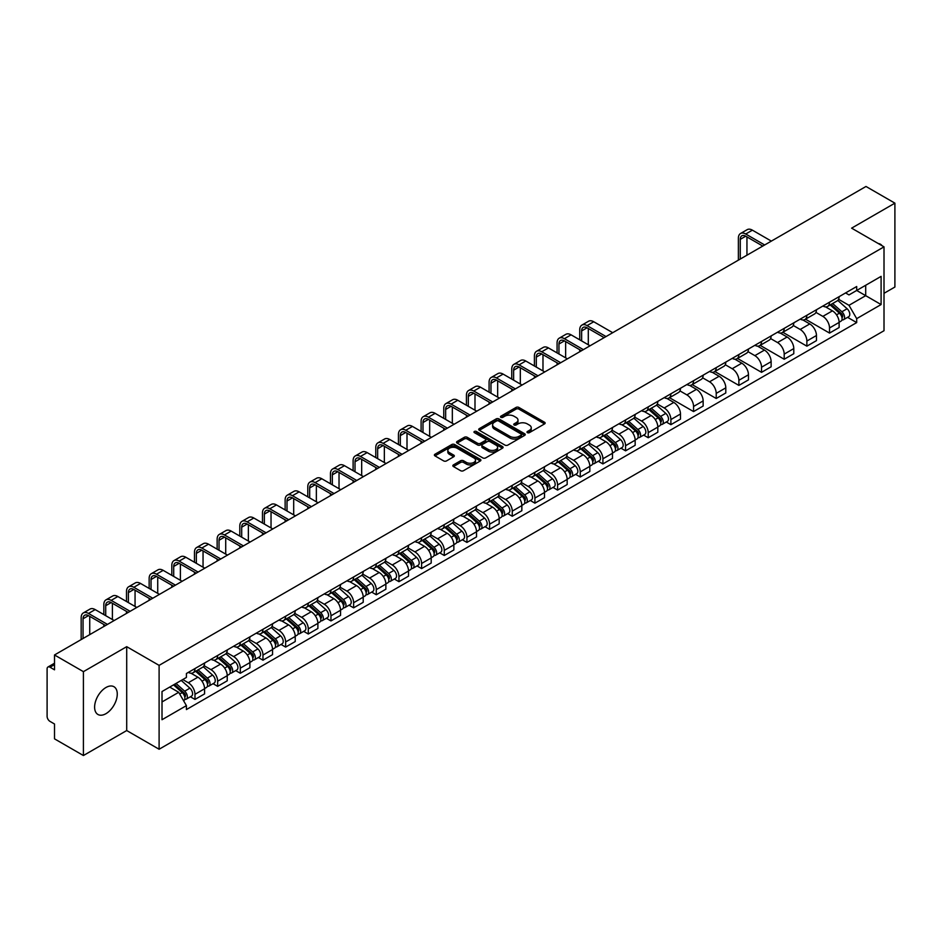 <?xml version="1.0" encoding="UTF-8"?>
<svg xmlns="http://www.w3.org/2000/svg" width="942" height="942" viewBox="0 0 942 942"><rect width="100%" height="100%" fill="white"/><g stroke="black" fill="none" stroke-linecap="round" stroke-linejoin="round"><path stroke-width="1.41" d="M527.402 432.649A1.413 0.812 0 0 0 529.404 432.649L544.558 423.9A2.014 1.166 0 0 0 545.147 423.088A2.014 1.166 0 0 0 544.558 422.263L518.889 407.439A2.014 1.166 0 0 0 516.039 407.439L500.885 416.187A1.413 0.812 0 0 0 500.473 416.764A1.413 0.812 0 0 0 500.885 417.341A1.413 0.812 0 0 0 502.875 417.341L504.841 416.211A6.453 3.721 0 0 1 513.967 416.211L516.11 417.447A6.453 3.721 0 0 1 517.994 420.073A6.453 3.721 0 0 1 516.11 422.711L514.144 423.841A1.413 0.812 0 0 0 513.731 424.418A1.413 0.812 0 0 0 514.144 424.995A1.413 0.812 0 0 0 516.145 424.995L518.1 423.865A6.453 3.721 0 0 1 527.226 423.865L529.369 425.101A6.453 3.721 0 0 1 531.253 427.739A6.453 3.721 0 0 1 529.369 430.364L527.402 431.495A1.413 0.812 0 0 0 526.99 432.072A1.413 0.812 0 0 0 527.402 432.649L527.402 431.495M105.94 713.683A16.026 9.255 120 0 0 116.408 699.565A16.026 9.255 120 0 0 113.947 686.718A16.026 9.255 120 0 0 105.94 687.519A16.026 9.255 120 0 0 95.472 701.637A16.026 9.255 120 0 0 97.921 714.472A16.026 9.255 120 0 0 105.94 713.683M882.101 245.756A16.026 9.255 120 0 0 880.393 244.214A16.026 9.255 120 0 0 878.203 243.507M453.432 464.901A2.014 1.166 0 0 0 452.843 465.725A2.014 1.166 0 0 0 453.432 466.549L460.638 470.706A2.014 1.166 0 0 0 463.488 470.706L480.314 460.991A2.014 1.166 0 0 0 480.903 460.167A2.014 1.166 0 0 0 480.314 459.343L454.645 444.53A2.014 1.166 0 0 0 451.795 444.53L434.968 454.244A2.014 1.166 0 0 0 434.38 455.068A2.014 1.166 0 0 0 434.968 455.893L443.67 460.909A2.014 1.166 0 0 0 446.52 460.909L453.726 456.752A2.014 1.166 0 0 0 454.315 455.928A2.014 1.166 0 0 0 453.726 455.104L449.405 452.619A5.393 3.109 0 0 1 447.827 450.417A5.393 3.109 0 0 1 451.159 447.532A5.393 3.109 0 0 1 457.035 448.215L473.932 457.965A5.393 3.109 0 0 1 475.51 460.167A5.393 3.109 0 0 1 472.189 463.052A5.393 3.109 0 0 1 466.302 462.369L463.488 460.744A2.014 1.166 0 0 0 460.638 460.744L453.432 464.901L453.432 466.549M159.104 665.37L126.711 646.671L83.414 671.658L54.506 654.973L865.992 186.469L894.9 203.154L851.615 228.152L884.008 246.851L159.104 665.37L159.104 749.243L884.008 330.724L884.008 246.851M504.983 445.107A2.014 1.166 0 0 0 507.832 445.107L524.659 435.392A2.014 1.166 0 0 0 525.247 434.568A2.014 1.166 0 0 0 524.659 433.744L498.989 418.919A2.014 1.166 0 0 0 496.14 418.919L479.313 428.634A2.014 1.166 0 0 0 478.724 429.458A2.014 1.166 0 0 0 479.313 430.282L504.983 445.107M474.956 432.955A1.413 0.812 0 0 1 476.393 433.155L476.393 431.483L502.486 446.543A2.014 1.166 0 0 1 503.075 447.368A2.014 1.166 0 0 1 502.486 448.192L485.66 457.906A2.014 1.166 0 0 1 482.81 457.906L457.141 443.081L464.347 438.96L464.347 437.288L457.141 441.445A2.014 1.166 0 0 0 456.552 442.269A2.014 1.166 0 0 0 457.141 443.081L457.141 441.445M464.347 438.96A2.014 1.166 0 0 1 467.197 438.96L467.197 437.288A2.014 1.166 0 0 0 464.347 437.288M467.197 437.288L477.606 443.293A2.014 1.166 0 0 0 480.455 443.293L485.236 440.538A2.014 1.166 0 0 0 485.825 439.714A2.014 1.166 0 0 0 485.236 438.89L474.391 432.637A1.413 0.812 0 0 1 473.979 432.06A1.413 0.812 0 0 1 474.85 431.306A1.413 0.812 0 0 1 476.393 431.483M83.414 671.658L83.414 755.531L54.506 738.846L54.506 723.998L50.008 721.395A4.109 2.367 -120 0 1 47.1 716.367L47.1 668.891A4.109 2.367 -120 0 1 47.948 667.018L54.506 663.227M884.008 293.315L894.9 287.027L894.9 203.154M83.414 755.531L126.711 730.545L159.104 749.243M54.506 654.973L54.506 669.821L50.008 667.219A4.109 2.367 -120 0 0 47.948 667.018M829.525 302.205A9.455 5.452 60 0 1 827.571 306.456L837.155 300.91A9.455 5.452 -120 0 0 839.11 296.671M815.925 312.391L822.849 316.382A9.455 5.452 60 0 1 829.525 327.957L839.122 322.423A9.455 5.452 -120 0 0 832.434 310.848L825.569 306.88M839.122 322.423L839.122 327.533L829.525 333.079L805.492 319.197M827.571 306.456A9.455 5.452 60 0 1 822.919 306.02M829.525 327.957L829.525 333.079M806.87 315.287A9.455 5.452 60 0 1 804.904 319.538L814.5 314.004A9.455 5.452 -120 0 0 816.455 309.753M782.826 332.279L806.87 346.161L816.455 340.627L816.455 335.505A9.455 5.452 -120 0 0 809.767 323.93L802.914 319.974M804.904 319.538A9.455 5.452 60 0 1 800.253 319.114M793.258 325.473L800.182 329.464A9.455 5.452 60 0 1 806.87 341.039L806.87 346.161M784.203 328.381A9.455 5.452 60 0 1 782.249 332.62L791.833 327.086A9.455 5.452 -120 0 0 793.788 322.847M760.17 345.361L784.203 359.243L793.788 353.709L793.788 348.587A9.455 5.452 -120 0 0 787.112 337.012L780.247 333.056M782.249 332.62A9.455 5.452 60 0 1 777.597 332.196M770.591 338.555L777.527 342.547A9.455 5.452 60 0 1 784.203 354.121L784.203 359.243M761.536 341.463A9.455 5.452 60 0 1 759.582 345.702L769.167 340.168A9.455 5.452 -120 0 0 771.133 335.929M737.504 358.455L761.536 372.325L771.133 366.791L771.133 361.669A9.455 5.452 -120 0 0 764.445 350.094L757.58 346.138M759.582 345.702A9.455 5.452 60 0 1 754.931 345.278M747.936 351.637L754.86 355.64A9.455 5.452 60 0 1 761.536 367.215L761.536 372.325M738.881 354.545A9.455 5.452 60 0 1 736.927 358.784L746.511 353.25A9.455 5.452 -120 0 0 748.466 349.011M714.848 371.537L738.881 385.408L748.466 379.873L748.466 374.763A9.455 5.452 -120 0 0 741.79 363.188L734.925 359.22M736.927 358.784A9.455 5.452 60 0 1 732.275 358.36M725.269 364.719L732.193 368.722A9.455 5.452 60 0 1 738.881 380.297L738.881 385.408M716.214 367.627A9.455 5.452 60 0 1 714.26 371.866L723.845 366.332A9.455 5.452 -120 0 0 725.799 362.093M692.182 384.619L716.214 398.49L725.799 392.955L725.799 387.845A9.455 5.452 -120 0 0 719.123 376.27L712.258 372.302M714.26 371.866A9.455 5.452 60 0 1 709.609 371.442M702.614 377.801L709.538 381.804A9.455 5.452 60 0 1 716.214 393.379L716.214 398.49M693.559 380.709A9.455 5.452 60 0 1 691.593 384.96L701.189 379.414A9.455 5.452 -120 0 0 703.144 375.175M669.515 397.701L693.559 411.572L703.144 406.037L703.144 400.927A9.455 5.452 -120 0 0 696.456 389.352L689.603 385.384M691.593 384.96A9.455 5.452 60 0 1 686.942 384.524M679.947 390.895L686.871 394.886A9.455 5.452 60 0 1 693.559 406.461L693.559 411.572M670.892 393.791A9.455 5.452 60 0 1 668.938 398.042L678.523 392.508A9.455 5.452 -120 0 0 680.477 388.257M666.3 422.004L670.892 424.665L680.477 419.131L680.477 414.009A9.455 5.452 -120 0 0 673.801 402.434L666.936 398.478M668.938 398.042A9.455 5.452 60 0 1 664.287 397.606M657.281 403.977L664.204 407.968A9.455 5.452 60 0 1 670.892 419.543L670.892 424.665M648.226 406.885A9.455 5.452 60 0 1 646.271 411.124L655.856 405.59A9.455 5.452 -120 0 0 657.822 401.339M643.633 435.086L648.226 437.747L657.822 432.213L657.822 427.091A9.455 5.452 -120 0 0 651.134 415.516L644.269 411.56M646.271 411.124A9.455 5.452 60 0 1 641.62 410.7M634.625 417.059L641.549 421.05A9.455 5.452 60 0 1 648.226 432.625L648.226 437.747M625.57 419.967A9.455 5.452 60 0 1 623.616 424.206L633.201 418.672A9.455 5.452 -120 0 0 635.155 414.433M620.966 448.18L625.57 450.829L635.155 445.295L635.155 440.173A9.455 5.452 -120 0 0 628.479 428.598L621.614 424.642M623.616 424.206A9.455 5.452 60 0 1 618.953 423.782M611.959 430.141L618.882 434.144A9.455 5.452 60 0 1 625.57 445.707L625.57 450.829M602.904 433.049A9.455 5.452 60 0 1 600.949 437.288L610.534 431.754A9.455 5.452 -120 0 0 612.488 427.515M598.311 461.262L602.904 463.911L612.488 458.377L612.488 453.267A9.455 5.452 -120 0 0 605.812 441.692L598.947 437.724M600.949 437.288A9.455 5.452 60 0 1 596.298 436.864M589.303 443.223L596.227 447.226A9.455 5.452 60 0 1 602.904 458.801L602.904 463.911M580.248 446.131A9.455 5.452 60 0 1 578.282 450.37L587.879 444.836A9.455 5.452 -120 0 0 589.833 440.597M575.644 474.344L580.248 476.993L589.833 471.459L589.833 466.349A9.455 5.452 -120 0 0 583.145 454.774L576.292 450.806M578.282 450.37A9.455 5.452 60 0 1 573.631 449.946M566.637 456.305L573.56 460.308A9.455 5.452 60 0 1 580.248 471.883L580.248 476.993M557.582 459.213A9.455 5.452 60 0 1 555.627 463.464L565.212 457.918A9.455 5.452 -120 0 0 567.166 453.679M552.989 487.426L557.582 490.075L567.166 484.541L567.166 479.431A9.455 5.452 -120 0 0 560.49 467.856L553.625 463.888M555.627 463.464A9.455 5.452 60 0 1 550.976 463.028M543.97 469.387L550.893 473.39A9.455 5.452 60 0 1 557.582 484.965L557.582 490.075M534.915 472.295A9.455 5.452 60 0 1 532.96 476.546L542.545 471.012A9.455 5.452 -120 0 0 544.511 466.761M530.322 500.508L534.915 503.169L544.511 497.635L544.511 492.513A9.455 5.452 -120 0 0 537.823 480.938L530.958 476.982M532.96 476.546A9.455 5.452 60 0 1 528.309 476.11M521.315 482.481L528.238 486.472A9.455 5.452 60 0 1 534.915 498.047L534.915 503.169M512.26 485.389A9.455 5.452 60 0 1 510.305 489.628L519.89 484.094A9.455 5.452 -120 0 0 521.844 479.843M507.656 513.59L512.26 516.251L521.844 510.717L521.844 505.595A9.455 5.452 -120 0 0 515.168 494.02L508.303 490.064M510.305 489.628A9.455 5.452 60 0 1 505.642 489.204M498.648 495.563L505.571 499.554A9.455 5.452 60 0 1 512.26 511.129L512.26 516.251M489.593 498.471A9.455 5.452 60 0 1 487.638 502.71L497.223 497.176A9.455 5.452 -120 0 0 499.178 492.937M485 526.684L489.593 529.333L499.178 523.799L499.178 518.677A9.455 5.452 -120 0 0 492.501 507.102L485.636 503.146M487.638 502.71A9.455 5.452 60 0 1 482.987 502.286M475.993 508.645L482.916 512.636A9.455 5.452 60 0 1 489.593 524.211L489.593 529.333M466.938 511.553A9.455 5.452 60 0 1 464.971 515.792L474.568 510.258A9.455 5.452 -120 0 0 476.522 506.019M462.334 539.766L466.938 542.415L476.522 536.881L476.522 531.771A9.455 5.452 -120 0 0 469.834 520.196L462.969 516.228M464.971 515.792A9.455 5.452 60 0 1 460.32 515.368M453.326 521.727L460.249 525.73A9.455 5.452 60 0 1 466.938 537.305L466.938 542.415M444.271 524.635A9.455 5.452 60 0 1 442.316 528.874L451.901 523.34A9.455 5.452 -120 0 0 453.856 519.101M439.678 552.848L444.271 555.497L453.856 549.963L453.856 544.853A9.455 5.452 -120 0 0 447.179 533.278L440.314 529.31M442.316 528.874A9.455 5.452 60 0 1 437.665 528.45M430.659 534.809L437.583 538.812A9.455 5.452 60 0 1 444.271 550.387L444.271 555.497M421.604 537.717A9.455 5.452 60 0 1 419.649 541.956L429.234 536.422A9.455 5.452 -120 0 0 431.2 532.183M417.012 565.93L421.604 568.579L431.2 563.045L431.2 557.935A9.455 5.452 -120 0 0 424.512 546.36L417.647 542.392M419.649 541.956A9.455 5.452 60 0 1 414.998 541.532M408.004 547.891L414.927 551.894A9.455 5.452 60 0 1 421.604 563.469L421.604 568.579M398.949 550.799A9.455 5.452 60 0 1 396.994 555.05L406.579 549.516A9.455 5.452 -120 0 0 408.534 545.265M394.345 579.012L398.949 581.673L408.534 576.127L408.534 571.017A9.455 5.452 -120 0 0 401.845 559.442L394.992 555.486M396.994 555.05A9.455 5.452 60 0 1 392.331 554.614M385.337 560.985L392.261 564.976A9.455 5.452 60 0 1 398.949 576.551L398.949 581.673M376.282 563.893A9.455 5.452 60 0 1 374.327 568.132L383.912 562.598A9.455 5.452 -120 0 0 385.867 558.347M371.69 592.094L376.282 594.755L385.867 589.221L385.867 584.099A9.455 5.452 -120 0 0 379.19 572.524L372.325 568.568M374.327 568.132A9.455 5.452 60 0 1 369.676 567.708M362.682 574.067L369.605 578.058A9.455 5.452 60 0 1 376.282 589.633L376.282 594.755M353.615 576.975A9.455 5.452 60 0 1 351.66 581.214L361.257 575.68A9.455 5.452 -120 0 0 363.212 571.441M349.023 605.188L353.627 607.837L363.212 602.303L363.212 597.181A9.455 5.452 -120 0 0 356.523 585.606L349.659 581.65M351.66 581.214A9.455 5.452 60 0 1 347.009 580.79M340.015 587.149L346.939 591.14A9.455 5.452 60 0 1 353.627 602.715L353.627 607.837M330.96 590.057A9.455 5.452 60 0 1 329.005 594.296L338.59 588.762A9.455 5.452 -120 0 0 340.545 584.523M326.368 618.27L330.96 620.919L340.545 615.385L340.545 610.263A9.455 5.452 -120 0 0 333.868 598.7L327.004 594.732M329.005 594.296A9.455 5.452 60 0 1 324.354 593.872M317.348 600.231L324.272 604.234A9.455 5.452 60 0 1 330.96 615.809L330.96 620.919M308.293 603.139A9.455 5.452 60 0 1 306.338 607.378L315.923 601.844A9.455 5.452 -120 0 0 317.89 597.605M303.701 631.352L308.293 634.001L317.89 628.467L317.89 623.357A9.455 5.452 -120 0 0 311.201 611.782L304.337 607.814M306.338 607.378A9.455 5.452 60 0 1 301.687 606.954M294.693 613.313L301.617 617.316A9.455 5.452 60 0 1 308.293 628.891L308.293 634.001M285.638 616.221A9.455 5.452 60 0 1 283.672 620.46L293.268 614.926A9.455 5.452 -120 0 0 295.223 610.687M281.034 644.434L285.638 647.083L295.223 641.549L295.223 636.439A9.455 5.452 -120 0 0 288.535 624.864L281.682 620.896M283.672 620.46A9.455 5.452 60 0 1 279.02 620.036M272.026 626.395L278.95 630.398A9.455 5.452 60 0 1 285.638 641.973L285.638 647.083M262.971 629.303A9.455 5.452 60 0 1 261.016 633.554L270.601 628.02A9.455 5.452 -120 0 0 272.556 623.769M258.379 657.516L262.971 660.177L272.556 654.631L272.556 649.521A9.455 5.452 -120 0 0 265.88 637.946L259.015 633.99M261.016 633.554A9.455 5.452 60 0 1 256.365 633.118M249.359 639.488L256.295 643.48A9.455 5.452 60 0 1 262.971 655.055L262.971 660.177M240.304 642.385A9.455 5.452 60 0 1 238.35 646.636L247.946 641.102A9.455 5.452 -120 0 0 249.901 636.851M235.712 670.598L240.304 673.259L249.901 667.725L249.901 662.603A9.455 5.452 -120 0 0 243.213 651.028L236.348 647.072M238.35 646.636A9.455 5.452 60 0 1 233.698 646.212M226.704 652.571L233.628 656.562A9.455 5.452 60 0 1 240.304 668.137L240.304 673.259M217.649 655.479A9.455 5.452 60 0 1 215.694 659.718L225.279 654.184A9.455 5.452 -120 0 0 227.234 649.945M213.045 683.68L217.649 686.341L227.234 680.807L227.234 675.685A9.455 5.452 -120 0 0 220.558 664.11L213.693 660.154M215.694 659.718A9.455 5.452 60 0 1 211.043 659.294M204.037 665.653L210.961 669.644A9.455 5.452 60 0 1 217.649 681.219L217.649 686.341M194.982 668.561A9.455 5.452 60 0 1 193.028 672.8L202.612 667.266A9.455 5.452 -120 0 0 204.579 663.027M190.39 696.774L194.982 699.423L204.579 693.889L204.579 688.767A9.455 5.452 -120 0 0 197.891 677.192L191.026 673.236M193.028 672.8A9.455 5.452 60 0 1 188.376 672.376M182.783 679.547L188.306 682.738A9.455 5.452 60 0 1 194.982 694.313L194.982 699.423M845.586 292.938L848.989 294.917L881.1 276.371L865.698 285.261L865.698 295.67L848.989 305.314L838.58 299.297M162.012 701.943L178.721 692.299L186.41 705.629L162.012 719.723L162.012 691.534L186.41 677.451L186.41 673.506L856.69 286.521L856.69 290.466L881.1 304.56L856.69 318.643L848.989 305.314M881.1 276.371L881.1 304.56M186.41 705.629L186.41 709.573L856.69 322.588L856.69 318.643M126.711 646.671L126.711 730.545M178.721 692.299L169.713 687.095M847.588 317.336L856.69 322.588M527.967 432.849L529.369 432.048A6.453 3.721 0 0 0 531.253 429.411L531.253 427.739M517.994 420.073L517.994 421.757A6.453 3.721 0 0 1 516.11 424.395L514.709 425.195M544.558 422.263L544.558 423.9L518.889 409.122A2.014 1.166 0 0 0 516.039 409.122L501.45 417.542M524.659 433.744L524.659 435.392L498.989 420.603A2.014 1.166 0 0 0 496.14 420.603L479.348 430.306M521.091 435.145A1.413 0.812 0 0 0 521.515 434.568A1.413 0.812 0 0 0 521.091 433.991L498.565 420.98A1.413 0.812 0 0 0 496.575 420.98L494.503 422.181A6.453 3.721 0 0 0 492.607 424.807A6.453 3.721 0 0 0 494.503 427.444L509.905 436.334A6.453 3.721 0 0 0 519.03 436.334L521.091 435.145L521.091 436.817A1.413 0.812 0 0 0 521.515 436.24L521.515 434.568M492.607 424.807L492.607 426.49A6.453 3.721 0 0 0 494.503 429.128L494.503 427.444M521.091 436.817L519.03 438.018A6.453 3.721 0 0 1 509.905 438.018L494.503 429.128M467.197 438.96L477.606 444.965A2.014 1.166 0 0 0 480.455 444.965L485.236 442.21A2.014 1.166 0 0 0 485.825 441.386L485.825 439.714M476.393 433.155L502.463 448.204M488.403 449.534A5.393 3.109 0 0 0 494.291 450.205A5.393 3.109 0 0 0 497.612 447.332A5.393 3.109 0 0 0 496.034 445.13L490.087 441.692A2.014 1.166 0 0 0 487.226 441.692L482.457 444.447A2.014 1.166 0 0 0 481.868 445.272A2.014 1.166 0 0 0 482.457 446.096L488.403 449.534L488.403 451.206A5.393 3.109 0 0 0 494.291 451.877A5.393 3.109 0 0 0 497.612 449.004L497.612 447.332M481.868 445.272L481.868 446.944A2.014 1.166 0 0 0 482.457 447.768L482.457 446.096M488.403 451.206L482.457 447.768M475.51 460.167L475.51 461.851A5.393 3.109 0 0 1 472.189 464.724A5.393 3.109 0 0 1 466.302 464.053L463.488 462.428A2.014 1.166 0 0 0 460.638 462.428L453.467 466.561M447.827 450.417L447.827 452.089A5.393 3.109 0 0 0 449.405 454.291L449.405 452.619M453.691 456.764L449.405 454.291M480.314 459.343L480.314 460.991L454.645 446.202A2.014 1.166 0 0 0 451.795 446.202L434.992 455.904M830.185 304.937L839.416 313.18A5.134 2.967 60 0 1 841.029 321.128L839.11 322.235M830.432 305.161L834.777 307.669M831.115 304.407L841.394 313.568A2.461 1.425 60 0 1 842.16 317.383A2.461 1.425 60 0 1 841.936 317.478M832.657 303.512L841.889 311.755A5.134 2.967 60 0 1 843.502 319.703A5.134 2.967 60 0 1 841.948 319.868M837.803 300.427L847.117 308.74A5.134 2.967 60 0 1 848.73 316.677L843.502 319.703M740.259 259.062L740.259 239.35A7.701 4.451 60 0 1 741.86 235.818A7.701 4.451 60 0 1 745.711 236.207L762.773 246.062M771.345 241.105L752.387 230.166A10.374 5.993 -120 0 0 747.206 229.648L740.518 233.51A10.374 5.993 -120 0 0 738.375 238.255L738.375 260.145M764.668 244.967L745.711 234.016A10.374 5.993 -120 0 0 740.518 233.51M746.947 255.2L746.947 236.913M648.885 409.617L658.117 417.859A5.134 2.967 60 0 1 659.73 425.796L657.81 426.903M649.132 409.829L653.477 412.337M649.815 409.075L660.095 418.248A2.461 1.425 60 0 1 660.872 422.063A2.461 1.425 60 0 1 660.636 422.146M651.358 408.192L660.589 416.423A5.134 2.967 60 0 1 662.202 424.371A5.134 2.967 60 0 1 660.648 424.536M656.503 405.095L665.817 413.408A5.134 2.967 60 0 1 667.431 421.357L662.202 424.371M626.218 422.699L635.461 430.941A5.134 2.967 60 0 1 637.075 438.878L635.155 439.985M626.465 422.911L630.81 425.431M627.16 422.157L637.428 431.33A2.461 1.425 60 0 1 638.205 435.145A2.461 1.425 60 0 1 637.981 435.228M628.691 421.274L637.922 429.517A5.134 2.967 60 0 1 639.536 437.453A5.134 2.967 60 0 1 637.993 437.618M633.836 418.177L643.162 426.49A5.134 2.967 60 0 1 644.775 434.439L639.536 437.453M603.563 435.781L612.795 444.023A5.134 2.967 60 0 1 614.408 451.96L612.488 453.067M603.81 436.005L608.155 438.513M604.493 435.239L614.773 444.412A2.461 1.425 60 0 1 615.538 448.227A2.461 1.425 60 0 1 615.314 448.31M606.036 434.356L615.267 442.599A5.134 2.967 60 0 1 616.88 450.535A5.134 2.967 60 0 1 615.326 450.7M611.181 431.259L620.495 439.573A5.134 2.967 60 0 1 622.109 447.521L616.88 450.535M581.626 340.91L581.626 330.936A7.701 4.451 60 0 1 583.216 327.404A7.701 4.451 60 0 1 587.066 327.792L604.14 337.648M612.712 332.691L593.754 321.752A10.374 5.993 -120 0 0 588.562 321.234L581.885 325.096A10.374 5.993 -120 0 0 579.73 329.841L579.73 339.827M606.024 336.553L587.066 325.614A10.374 5.993 -120 0 0 581.885 325.096M579.73 349.717L579.73 351.731M588.303 344.772L588.303 328.499M558.959 354.004L558.959 344.018A7.701 4.451 60 0 1 560.561 340.498A7.701 4.451 60 0 1 564.411 340.874L581.473 350.73M590.045 345.785L571.087 334.834A10.374 5.993 -120 0 0 565.907 334.316L559.218 338.178A10.374 5.993 -120 0 0 557.075 342.923L557.075 352.909M583.369 349.635L564.411 338.696A10.374 5.993 -120 0 0 559.218 338.178M557.075 362.811L557.075 364.813M565.647 357.854L565.647 341.581M536.304 367.086L536.304 357.1A7.701 4.451 60 0 1 537.894 353.58A7.701 4.451 60 0 1 541.744 353.957L558.818 363.812M567.39 358.867L548.432 347.916A10.374 5.993 -120 0 0 543.24 347.41L536.563 351.26A10.374 5.993 -120 0 0 534.408 356.017L534.408 365.991M560.702 362.717L541.744 351.778A10.374 5.993 -120 0 0 536.563 351.26M534.408 375.893L534.408 377.907M542.981 370.936L542.981 354.675M513.637 380.168L513.637 370.182A7.701 4.451 60 0 1 515.227 366.662A7.701 4.451 60 0 1 519.089 367.039L536.151 376.894M544.723 371.949L525.766 360.998A10.374 5.993 -120 0 0 520.585 360.492L513.896 364.342A10.374 5.993 -120 0 0 511.753 369.099L511.753 379.073M538.047 375.811L519.089 364.86A10.374 5.993 -120 0 0 513.896 364.342M511.753 388.975L511.753 390.989M520.314 384.03L520.314 367.757M580.896 448.863L590.128 457.106A5.134 2.967 60 0 1 591.741 465.054L589.833 466.149M581.143 449.087L585.488 451.595M581.826 448.333L592.106 457.494A2.461 1.425 60 0 1 592.883 461.309A2.461 1.425 60 0 1 592.659 461.403M583.369 447.438L592.6 455.681A5.134 2.967 60 0 1 594.214 463.617A5.134 2.967 60 0 1 592.659 463.782M588.514 444.353L597.829 452.666A5.134 2.967 60 0 1 599.442 460.603L594.214 463.617M490.97 393.25L490.97 383.276A7.701 4.451 60 0 1 492.572 379.744A7.701 4.451 60 0 1 496.422 380.121L513.496 389.976M522.068 385.031L503.11 374.092A10.374 5.993 -120 0 0 497.918 373.574L491.229 377.436A10.374 5.993 -120 0 0 489.086 382.181L489.086 392.166M515.38 388.893L496.422 377.942A10.374 5.993 -120 0 0 491.229 377.436M489.086 402.057L489.086 404.071M497.659 397.112L497.659 380.839M558.241 461.945L567.473 470.188A5.134 2.967 60 0 1 569.086 478.136L567.166 479.243M558.476 462.169L562.833 464.677M559.171 461.415L569.439 470.576A2.461 1.425 60 0 1 570.216 474.391A2.461 1.425 60 0 1 569.992 474.485M560.702 460.52L569.945 468.763A5.134 2.967 60 0 1 571.558 476.711A5.134 2.967 60 0 1 570.004 476.876M565.859 457.435L575.173 465.748A5.134 2.967 60 0 1 576.787 473.685L571.558 476.711M468.315 406.332L468.315 396.358A7.701 4.451 60 0 1 469.905 392.826A7.701 4.451 60 0 1 473.755 393.214L490.829 403.058M499.401 398.113L480.444 387.174A10.374 5.993 -120 0 0 475.251 386.656L468.574 390.518A10.374 5.993 -120 0 0 466.42 395.263L466.42 405.248M492.713 401.975L473.755 391.024A10.374 5.993 -120 0 0 468.574 390.518M466.42 415.139L466.42 417.153M474.992 410.194L474.992 393.921M535.574 475.039L544.806 483.27A5.134 2.967 60 0 1 546.419 491.218L544.5 492.325M535.821 475.251L540.166 477.759M536.504 474.497L546.784 483.67A2.461 1.425 60 0 1 547.561 487.473A2.461 1.425 60 0 1 547.326 487.567M538.047 473.602L547.278 481.845A5.134 2.967 60 0 1 548.892 489.793A5.134 2.967 60 0 1 547.337 489.958M543.193 470.517L552.507 478.83A5.134 2.967 60 0 1 554.12 486.767L548.892 489.793M445.648 419.414L445.648 409.44A7.701 4.451 60 0 1 447.25 405.908A7.701 4.451 60 0 1 451.1 406.296L468.162 416.152M476.734 411.195L457.777 400.256A10.374 5.993 -120 0 0 452.596 399.738L445.907 403.6A10.374 5.993 -120 0 0 443.764 408.345L443.764 418.33M470.058 415.057L451.1 404.118A10.374 5.993 -120 0 0 445.907 403.6M443.764 428.221L443.764 430.235M452.337 423.276L452.337 407.003M512.907 488.121L522.151 496.363A5.134 2.967 60 0 1 523.764 504.3L521.844 505.407M513.154 488.333L517.499 490.841M513.849 487.579L524.117 496.752A2.461 1.425 60 0 1 524.894 500.567A2.461 1.425 60 0 1 524.67 500.649M515.38 486.696L524.612 494.927A5.134 2.967 60 0 1 526.225 502.875A5.134 2.967 60 0 1 524.682 503.04M520.526 483.599L529.851 491.912A5.134 2.967 60 0 1 531.453 499.861L526.225 502.875M490.252 501.203L499.484 509.445A5.134 2.967 60 0 1 501.097 517.382L499.178 518.489M490.499 501.415L494.844 503.935M491.182 500.661L501.462 509.834A2.461 1.425 60 0 1 502.227 513.649A2.461 1.425 60 0 1 502.004 513.731M492.725 499.778L501.956 508.021A5.134 2.967 60 0 1 503.57 515.957A5.134 2.967 60 0 1 502.015 516.122M497.871 496.681L507.185 504.994A5.134 2.967 60 0 1 508.798 512.943L503.57 515.957M467.585 514.285L476.817 522.527A5.134 2.967 60 0 1 478.43 530.464L476.522 531.571M467.833 514.509L472.178 517.017M468.515 513.743L478.795 522.916A2.461 1.425 60 0 1 479.572 526.731A2.461 1.425 60 0 1 479.348 526.813M470.058 512.86L479.29 521.103A5.134 2.967 60 0 1 480.903 529.039A5.134 2.967 60 0 1 479.348 529.204M475.204 509.763L484.518 518.076A5.134 2.967 60 0 1 486.131 526.025L480.903 529.039M444.93 527.367L454.162 535.609A5.134 2.967 60 0 1 455.775 543.558L453.856 544.653M445.166 527.591L449.522 530.099M445.86 526.837L456.128 535.998A2.461 1.425 60 0 1 456.905 539.813A2.461 1.425 60 0 1 456.682 539.907M447.391 525.942L456.635 534.185A5.134 2.967 60 0 1 458.248 542.121A5.134 2.967 60 0 1 456.693 542.286M452.549 522.857L461.863 531.17A5.134 2.967 60 0 1 463.476 539.107L458.248 542.121M422.263 540.449L431.495 548.691A5.134 2.967 60 0 1 433.108 556.64L431.189 557.746M422.511 540.673L426.856 543.181M423.193 539.919L433.473 549.08A2.461 1.425 60 0 1 434.25 552.895A2.461 1.425 60 0 1 434.015 552.989M424.736 539.024L433.968 547.267A5.134 2.967 60 0 1 435.581 555.215A5.134 2.967 60 0 1 434.026 555.38M429.882 535.939L439.196 544.252A5.134 2.967 60 0 1 440.809 552.189L435.581 555.215M399.596 553.543L408.84 561.773A5.134 2.967 60 0 1 410.453 569.722L408.534 570.828M399.844 553.755L404.189 556.263M400.538 553.001L410.806 562.174A2.461 1.425 60 0 1 411.583 565.977A2.461 1.425 60 0 1 411.36 566.071M402.069 552.106L411.301 560.349A5.134 2.967 60 0 1 412.914 568.297A5.134 2.967 60 0 1 411.371 568.462M407.215 549.021L416.541 557.334A5.134 2.967 60 0 1 418.142 565.271L412.914 568.297M376.941 566.625L386.173 574.867A5.134 2.967 60 0 1 387.786 582.804L385.867 583.91M377.189 566.837L381.534 569.345M377.872 566.083L388.151 575.256A2.461 1.425 60 0 1 388.916 579.059A2.461 1.425 60 0 1 388.693 579.153M379.414 565.2L388.646 573.431A5.134 2.967 60 0 1 390.259 581.379A5.134 2.967 60 0 1 388.705 581.544M384.56 562.103L393.874 570.416A5.134 2.967 60 0 1 395.487 578.353L390.259 581.379M354.274 579.707L363.506 587.949A5.134 2.967 60 0 1 365.119 595.886L363.212 596.992M354.522 579.919L358.867 582.439M355.205 579.165L365.484 588.338A2.461 1.425 60 0 1 366.261 592.153A2.461 1.425 60 0 1 366.038 592.235M356.747 578.282L365.979 586.525A5.134 2.967 60 0 1 367.592 594.461A5.134 2.967 60 0 1 366.038 594.626M361.893 575.185L371.207 583.498A5.134 2.967 60 0 1 372.82 591.446L367.592 594.461M331.619 592.789L340.851 601.031A5.134 2.967 60 0 1 342.464 608.968L340.545 610.075M331.855 593.013L336.2 595.521M332.55 592.247L342.817 601.42A2.461 1.425 60 0 1 343.595 605.235A2.461 1.425 60 0 1 343.371 605.317M334.08 591.364L343.324 599.607A5.134 2.967 60 0 1 344.925 607.543A5.134 2.967 60 0 1 343.383 607.708M339.238 588.267L348.552 596.58A5.134 2.967 60 0 1 350.165 604.529L344.925 607.543M308.952 605.871L318.184 614.113A5.134 2.967 60 0 1 319.797 622.05L317.878 623.157M309.2 606.095L313.545 608.603M309.883 605.341L320.162 614.502A2.461 1.425 60 0 1 320.928 618.317A2.461 1.425 60 0 1 320.704 618.411M311.425 604.446L320.657 612.689A5.134 2.967 60 0 1 322.27 620.625A5.134 2.967 60 0 1 320.716 620.79M316.571 601.361L325.885 609.662A5.134 2.967 60 0 1 327.498 617.611L322.27 620.625M286.286 618.953L295.529 627.195A5.134 2.967 60 0 1 297.142 635.144L295.223 636.25M286.533 619.177L290.878 621.685M287.216 618.423L297.495 627.584A2.461 1.425 60 0 1 298.273 631.399A2.461 1.425 60 0 1 298.049 631.493M288.758 617.528L297.99 625.771A5.134 2.967 60 0 1 299.603 633.719A5.134 2.967 60 0 1 298.061 633.884M293.904 614.443L303.218 622.756A5.134 2.967 60 0 1 304.831 630.693L299.603 633.719M263.63 632.047L272.862 640.277A5.134 2.967 60 0 1 274.475 648.226L272.556 649.332M263.878 632.259L268.223 634.767M264.561 631.505L274.84 640.678A2.461 1.425 60 0 1 275.606 644.481A2.461 1.425 60 0 1 275.382 644.575M266.091 630.61L275.335 638.853A5.134 2.967 60 0 1 276.948 646.801A5.134 2.967 60 0 1 275.394 646.966M271.249 627.525L280.563 635.838A5.134 2.967 60 0 1 282.176 643.775L276.948 646.801M240.964 645.129L250.195 653.359A5.134 2.967 60 0 1 251.808 661.308L249.901 662.414M241.211 645.341L245.556 647.849M241.894 644.587L252.173 653.76A2.461 1.425 60 0 1 252.951 657.563A2.461 1.425 60 0 1 252.727 657.657M243.436 643.704L252.668 651.935A5.134 2.967 60 0 1 254.281 659.883A5.134 2.967 60 0 1 252.727 660.048M248.582 640.607L257.896 648.92A5.134 2.967 60 0 1 259.509 656.857L254.281 659.883M218.309 658.211L227.54 666.453A5.134 2.967 60 0 1 229.153 674.39L227.234 675.496M218.544 658.423L222.889 660.931M219.239 657.669L229.507 666.842A2.461 1.425 60 0 1 230.284 670.657A2.461 1.425 60 0 1 230.06 670.739M220.769 656.786L230.013 665.028A5.134 2.967 60 0 1 231.614 672.965A5.134 2.967 60 0 1 230.072 673.13M225.927 653.689L235.241 662.002A5.134 2.967 60 0 1 236.854 669.95L231.614 672.965M195.642 671.293L204.873 679.535A5.134 2.967 60 0 1 206.486 687.472L204.567 688.578M195.889 671.516L200.234 674.025M196.572 670.751L206.851 679.924A2.461 1.425 60 0 1 207.617 683.739A2.461 1.425 60 0 1 207.393 683.821M198.114 669.868L207.346 678.11A5.134 2.967 60 0 1 208.959 686.047A5.134 2.967 60 0 1 207.405 686.212M203.26 666.771L212.574 675.084A5.134 2.967 60 0 1 214.187 683.032L208.959 686.047M422.993 432.508L422.993 422.522A7.701 4.451 60 0 1 424.583 418.99A7.701 4.451 60 0 1 428.433 419.378L445.507 429.234M454.079 424.289L435.122 413.338A10.374 5.993 -120 0 0 429.929 412.82L423.252 416.682A10.374 5.993 -120 0 0 421.098 421.427L421.098 431.412M447.391 428.139L428.433 417.2A10.374 5.993 -120 0 0 423.252 416.682M421.098 441.303L421.098 443.317M429.67 436.358L429.67 420.085M400.326 445.59L400.326 435.604A7.701 4.451 60 0 1 401.916 432.084A7.701 4.451 60 0 1 405.778 432.46L422.84 442.316M431.412 437.371L412.455 426.42A10.374 5.993 -120 0 0 407.274 425.914L400.585 429.764A10.374 5.993 -120 0 0 398.442 434.521L398.442 444.494M424.736 441.221L405.778 430.282A10.374 5.993 -120 0 0 400.585 429.764M398.442 454.397L398.442 456.411M407.003 449.44L407.003 433.179M377.66 458.672L377.66 448.686A7.701 4.451 60 0 1 379.261 445.166A7.701 4.451 60 0 1 383.111 445.542L400.185 455.398M408.746 450.453L389.788 439.502A10.374 5.993 -120 0 0 384.607 438.996L377.919 442.846A10.374 5.993 -120 0 0 375.776 447.603L375.776 457.577M402.069 454.315L383.111 443.364A10.374 5.993 -120 0 0 377.919 442.846M375.776 467.479L375.776 469.493M384.348 462.534L384.348 446.261M355.004 471.754L355.004 461.768A7.701 4.451 60 0 1 356.594 458.248A7.701 4.451 60 0 1 360.445 458.624L377.518 468.48M386.09 463.535L367.133 452.596A10.374 5.993 -120 0 0 361.94 452.078L355.264 455.94A10.374 5.993 -120 0 0 353.109 460.685L353.109 470.659M379.402 467.397L360.445 456.446A10.374 5.993 -120 0 0 355.264 455.94M353.109 480.561L353.109 482.575M361.681 475.616L361.681 459.343M332.338 484.836L332.338 474.862A7.701 4.451 60 0 1 333.939 471.33A7.701 4.451 60 0 1 337.789 471.718L354.851 481.562M363.424 476.617L344.466 465.678A10.374 5.993 -120 0 0 339.285 465.16L332.597 469.022A10.374 5.993 -120 0 0 330.454 473.767L330.454 483.752M356.747 480.479L337.789 469.528A10.374 5.993 -120 0 0 332.597 469.022M330.454 493.643L330.454 495.657M339.026 488.698L339.026 472.425M309.683 497.918L309.683 487.944A7.701 4.451 60 0 1 311.272 484.412A7.701 4.451 60 0 1 315.123 484.8L332.196 494.656M340.768 489.699L321.811 478.76A10.374 5.993 -120 0 0 316.618 478.242L309.942 482.104A10.374 5.993 -120 0 0 307.787 486.849L307.787 496.834M334.08 493.561L315.123 482.61A10.374 5.993 -120 0 0 309.942 482.104M307.787 506.725L307.787 508.739M316.359 501.78L316.359 485.507M287.016 511.011L287.016 501.026A7.701 4.451 60 0 1 288.605 497.494A7.701 4.451 60 0 1 292.467 497.882L309.529 507.738M318.102 502.793L299.144 491.842A10.374 5.993 -120 0 0 293.963 491.324L287.275 495.186A10.374 5.993 -120 0 0 285.132 499.931L285.132 509.916M311.425 506.643L292.467 495.704A10.374 5.993 -120 0 0 287.275 495.186M285.132 519.807L285.132 521.821M293.692 514.862L293.692 498.589M264.349 524.093L264.349 514.108A7.701 4.451 60 0 1 265.95 510.588A7.701 4.451 60 0 1 269.801 510.964L286.874 520.82M295.435 515.875L276.477 504.924A10.374 5.993 -120 0 0 271.296 504.417L264.608 508.268A10.374 5.993 -120 0 0 262.465 513.025L262.465 522.998M288.758 519.725L269.801 508.786A10.374 5.993 -120 0 0 264.608 508.268M262.465 532.901L262.465 534.915M271.037 527.944L271.037 511.683M241.694 537.175L241.694 527.19A7.701 4.451 60 0 1 243.283 523.67A7.701 4.451 60 0 1 247.134 524.046L264.207 533.902M272.78 528.957L253.822 518.006A10.374 5.993 -120 0 0 248.629 517.499L241.953 521.35A10.374 5.993 -120 0 0 239.798 526.107L239.798 536.08M266.091 532.807L247.134 521.868A10.374 5.993 -120 0 0 241.953 521.35M239.798 545.983L239.798 547.997M248.37 541.038L248.37 524.765M219.027 550.258L219.027 540.272A7.701 4.451 60 0 1 220.628 536.752A7.701 4.451 60 0 1 224.479 537.128L241.541 546.984M250.113 542.039L231.155 531.088A10.374 5.993 -120 0 0 225.974 530.582L219.286 534.432A10.374 5.993 -120 0 0 217.143 539.189L217.143 549.162M243.436 545.901L224.479 534.95A10.374 5.993 -120 0 0 219.286 534.432M217.143 559.065L217.143 561.079M225.715 554.12L225.715 537.847M196.36 563.34L196.36 553.366A7.701 4.451 60 0 1 197.961 549.834A7.701 4.451 60 0 1 201.812 550.21L218.885 560.066M227.458 555.121L208.5 544.182A10.374 5.993 -120 0 0 203.307 543.664L196.631 547.526A10.374 5.993 -120 0 0 194.476 552.271L194.476 562.256M220.769 558.983L201.812 548.032A10.374 5.993 -120 0 0 196.631 547.526M194.476 572.147L194.476 574.161M203.048 567.202L203.048 550.929M173.705 576.422L173.705 566.448A7.701 4.451 60 0 1 175.294 562.916A7.701 4.451 60 0 1 179.157 563.304L196.219 573.16M204.791 568.203L185.833 557.264A10.374 5.993 -120 0 0 180.64 556.746L173.964 560.608A10.374 5.993 -120 0 0 171.821 565.353L171.821 575.338M198.114 572.065L179.157 561.114A10.374 5.993 -120 0 0 173.964 560.608M171.821 585.229L171.821 587.243M180.381 580.284L180.381 564.011M151.038 589.515L151.038 579.53A7.701 4.451 60 0 1 152.639 575.998A7.701 4.451 60 0 1 156.49 576.386L173.564 586.242M182.124 581.285L163.166 570.346A10.374 5.993 -120 0 0 157.985 569.828L151.297 573.69A10.374 5.993 -120 0 0 149.154 578.435L149.154 588.42M175.447 585.147L156.49 574.208A10.374 5.993 -120 0 0 151.297 573.69M149.154 598.311L149.154 600.325M157.726 593.366L157.726 577.093M128.383 602.597L128.383 592.612A7.701 4.451 60 0 1 129.972 589.091A7.701 4.451 60 0 1 133.823 589.468L150.897 599.324M159.469 594.378L140.511 583.428A10.374 5.993 -120 0 0 135.318 582.91L128.642 586.772A10.374 5.993 -120 0 0 126.487 591.517L126.487 601.502M152.781 598.229L133.823 587.29A10.374 5.993 -120 0 0 128.642 586.772M126.487 611.405L126.487 613.419M135.059 606.448L135.059 590.187M105.716 615.679L105.716 605.694A7.701 4.451 60 0 1 107.317 602.173A7.701 4.451 60 0 1 111.168 602.55L128.23 612.406M136.802 607.46L117.844 596.51A10.374 5.993 -120 0 0 112.663 596.003L105.975 599.854A10.374 5.993 -120 0 0 103.832 604.611L103.832 614.584M130.126 611.311L111.168 600.372A10.374 5.993 -120 0 0 105.975 599.854M103.832 624.487L103.832 626.501M112.404 619.542L112.404 603.269M173.54 684.881L182.218 692.617A5.134 2.967 60 0 1 183.831 700.554L183.572 700.707M173.634 684.834L177.567 687.107M174.47 684.339L184.185 693.006A2.461 1.425 60 0 1 184.962 696.821A2.461 1.425 60 0 1 184.738 696.903M176.013 683.456L184.679 691.192A5.134 2.967 60 0 1 186.292 699.129A5.134 2.967 60 0 1 184.75 699.294M181.241 680.43L189.907 688.166A5.134 2.967 60 0 1 191.52 696.114L186.292 699.129M83.049 638.488L83.049 618.776A7.701 4.451 60 0 1 84.65 615.256A7.701 4.451 60 0 1 88.501 615.632L105.575 625.488M114.147 620.543L95.189 609.592A10.374 5.993 -120 0 0 89.996 609.085L83.32 612.936A10.374 5.993 -120 0 0 81.165 617.693L81.165 639.583M107.459 624.405L88.501 613.454A10.374 5.993 -120 0 0 83.32 612.936M89.737 634.637L89.737 616.351M217.649 681.219L227.234 675.685M240.304 668.137L249.901 662.603M262.971 655.055L272.556 649.521M285.638 641.973L295.223 636.439M308.293 628.891L317.89 623.357M330.96 615.809L340.545 610.263M353.627 602.715L363.212 597.181M376.282 589.633L385.867 584.099M398.949 576.551L408.534 571.017M421.604 563.469L431.2 557.935M444.271 550.387L453.856 544.853M466.938 537.305L476.522 531.771M489.593 524.211L499.178 518.677M512.26 511.129L521.844 505.595M534.915 498.047L544.511 492.513M557.582 484.965L567.166 479.431M580.248 471.883L589.833 466.349M602.904 458.801L612.488 453.267M625.57 445.707L635.155 440.173M648.226 432.625L657.822 427.091M670.892 419.543L680.477 414.009M693.559 406.461L703.144 400.927M716.214 393.379L725.799 387.845M738.881 380.297L748.466 374.763M761.536 367.215L771.133 361.669M784.203 354.121L793.788 348.587M806.87 341.039L816.455 335.505M194.982 694.313L204.579 688.767M188.306 682.738L197.891 677.192M210.961 669.644L220.558 664.11M233.628 656.562L243.213 651.028M256.295 643.48L265.88 637.946M278.95 630.398L288.535 624.864M301.617 617.316L311.201 611.782M324.272 604.234L333.868 598.7M346.939 591.14L356.523 585.606M369.605 578.058L379.19 572.524M392.261 564.976L401.845 559.442M414.927 551.894L424.512 546.36M437.583 538.812L447.179 533.278M460.249 525.73L469.834 520.196M482.916 512.636L492.501 507.102M505.571 499.554L515.168 494.02M528.238 486.472L537.823 480.938M550.893 473.39L560.49 467.856M573.56 460.308L583.145 454.774M596.227 447.226L605.812 441.692M618.882 434.144L628.479 428.598M641.549 421.05L651.134 415.516M664.204 407.968L673.801 402.434M686.871 394.886L696.456 389.352M709.538 381.804L719.123 376.27M732.193 368.722L741.79 363.188M754.86 355.64L764.445 350.094M777.527 342.547L787.112 337.012M800.182 329.464L809.767 323.93M822.849 316.382L832.434 310.848M54.506 664.616L50.008 667.219M529.369 432.048L529.369 430.364M514.144 424.995L514.144 423.841M516.11 424.395L516.11 422.711M500.885 417.341L500.885 416.187M516.039 409.122L516.039 407.439M518.889 409.122L518.889 407.439M479.313 430.282L479.313 428.634M496.14 420.603L496.14 418.919M498.989 420.603L498.989 418.919M509.905 438.018L509.905 436.334M519.03 438.018L519.03 436.334M477.606 444.965L477.606 443.293M480.455 444.965L480.455 443.293M485.236 442.21L485.236 440.538M502.486 448.192L502.486 446.543M460.638 462.428L460.638 460.744M463.488 462.428L463.488 460.744M466.302 464.053L466.302 462.369M453.726 456.752L453.726 455.104M434.968 455.893L434.968 454.244M451.795 446.202L451.795 444.53M454.645 446.202L454.645 444.53M839.416 313.18L836.543 314.84M842.678 316.253L841.748 316.795M847.117 308.74L841.889 311.755M745.711 234.016L752.387 230.166M740.259 239.35L745.711 236.207M658.117 417.859L655.243 419.52M661.378 420.933L660.448 421.463M665.817 413.408L660.589 416.423M635.461 430.941L632.577 432.602M638.711 434.015L637.793 434.545M643.162 426.49L637.922 429.517M612.795 444.023L609.921 445.684M616.056 447.097L615.126 447.627M620.495 439.573L615.267 442.599M587.066 325.614L593.754 321.752M581.626 330.936L587.066 327.792M564.411 338.696L571.087 334.834M558.959 344.018L564.411 340.874M541.744 351.778L548.432 347.916M536.304 357.1L541.744 353.957M519.089 364.86L525.766 360.998M513.637 370.182L519.089 367.039M590.128 457.106L587.255 458.766M593.389 460.179L592.459 460.72M597.829 452.666L592.6 455.681M496.422 377.942L503.11 374.092M490.97 383.276L496.422 380.121M567.473 470.188L564.588 471.848M570.722 473.261L569.804 473.802M575.173 465.748L569.945 468.763M473.755 391.024L480.444 387.174M468.315 396.358L473.755 393.214M544.806 483.27L541.933 484.942M548.067 486.343L547.137 486.884M552.507 478.83L547.278 481.845M451.1 404.118L457.777 400.256M445.648 409.44L451.1 406.296M522.151 496.363L519.266 498.024M525.4 499.437L524.482 499.966M529.851 491.912L524.612 494.927M499.484 509.445L496.611 511.106M502.745 512.519L501.815 513.049M507.185 504.994L501.956 508.021M476.817 522.527L473.944 524.188M480.079 525.601L479.148 526.131M484.518 518.076L479.29 521.103M454.162 535.609L451.277 537.27M457.412 538.683L456.493 539.224M461.863 531.17L456.635 534.185M431.495 548.691L428.622 550.352M434.757 551.765L433.826 552.306M439.196 544.252L433.968 547.267M408.84 561.773L405.955 563.446M412.09 564.847L411.171 565.388M416.541 557.334L411.301 560.349M386.173 574.867L383.3 576.528M389.435 577.941L388.504 578.47M393.874 570.416L388.646 573.431M363.506 587.949L360.633 589.61M366.768 591.023L365.837 591.552M371.207 583.498L365.979 586.525M340.851 601.031L337.966 602.692M344.101 604.105L343.182 604.634M348.552 596.58L343.324 599.607M318.184 614.113L315.311 615.774M321.446 617.187L320.515 617.716M325.885 609.662L320.657 612.689M295.529 627.195L292.644 628.856M298.779 630.269L297.86 630.81M303.218 622.756L297.99 625.771M272.862 640.277L269.977 641.938M276.124 643.351L275.194 643.892M280.563 635.838L275.335 638.853M250.195 653.359L247.322 655.031M253.457 656.444L252.527 656.974M257.896 648.92L252.668 651.935M227.54 666.453L224.655 668.113M230.79 669.527L229.872 670.056M235.241 662.002L230.013 665.028M204.873 679.535L202 681.196M208.135 682.609L207.205 683.138M212.574 675.084L207.346 678.11M428.433 417.2L435.122 413.338M422.993 422.522L428.433 419.378M405.778 430.282L412.455 426.42M400.326 435.604L405.778 432.46M383.111 443.364L389.788 439.502M377.66 448.686L383.111 445.542M360.445 456.446L367.133 452.596M355.004 461.768L360.445 458.624M337.789 469.528L344.466 465.678M332.338 474.862L337.789 471.718M315.123 482.61L321.811 478.76M309.683 487.944L315.123 484.8M292.467 495.704L299.144 491.842M287.016 501.026L292.467 497.882M269.801 508.786L276.477 504.924M264.349 514.108L269.801 510.964M247.134 521.868L253.822 518.006M241.694 527.19L247.134 524.046M224.479 534.95L231.155 531.088M219.027 540.272L224.479 537.128M201.812 548.032L208.5 544.182M196.36 553.366L201.812 550.21M179.157 561.114L185.833 557.264M173.705 566.448L179.157 563.304M156.49 574.208L163.166 570.346M151.038 579.53L156.49 576.386M133.823 587.29L140.511 583.428M128.383 592.612L133.823 589.468M111.168 600.372L117.844 596.51M105.716 605.694L111.168 602.55M182.218 692.617L179.734 694.054M185.468 695.691L184.55 696.22M189.907 688.166L184.679 691.192M88.501 613.454L95.189 609.592M83.049 618.776L88.501 615.632"/></g></svg>
